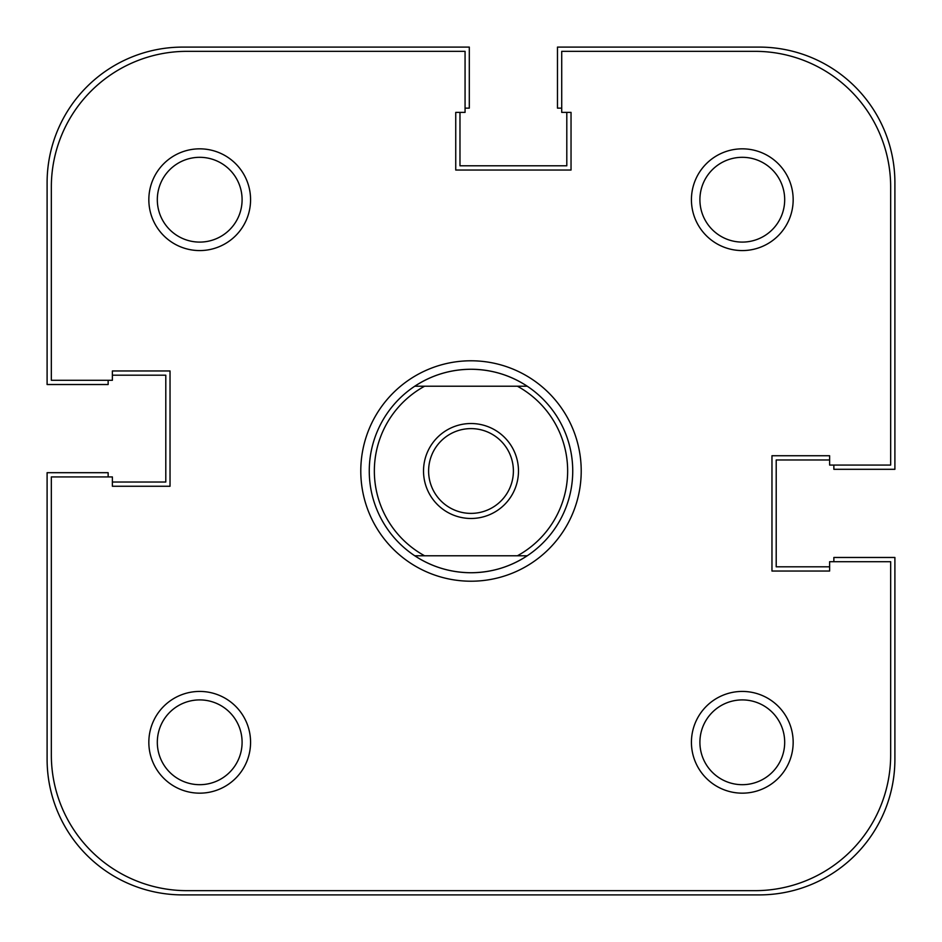 <?xml version="1.0" encoding="UTF-8"?>
<svg xmlns="http://www.w3.org/2000/svg" width="942" height="942" viewBox="0 0 942 942"><rect width="100%" height="100%" fill="white"/><g stroke="black" fill="none" stroke-linecap="round" stroke-linejoin="round"><path stroke-width="1.41" d="M108.142 476.935L108.142 472.696L47.1 472.696L47.1 759.252A135.648 135.648 0 0 0 182.748 894.9L759.252 894.9A135.648 135.648 0 0 0 894.9 759.252L894.9 557.476L833.858 557.476L833.858 561.715M829.619 566.801L776.208 566.801L776.208 459.979L829.619 459.979M561.715 108.142L557.476 108.142L557.476 47.1L759.252 47.1A135.648 135.648 0 0 1 894.9 182.748L894.9 469.304L833.858 469.304L833.858 465.065M566.801 112.381L566.801 165.792L459.979 165.792L459.979 112.381M108.142 380.285L108.142 384.524L47.1 384.524L47.1 182.748A135.648 135.648 0 0 1 182.748 47.1L469.304 47.1L469.304 108.142L465.065 108.142M112.381 375.199L165.792 375.199L165.792 482.021L112.381 482.021M691.428 199.704A50.868 50.868 0 0 1 742.296 148.836A50.868 50.868 0 0 1 793.164 199.704A50.868 50.868 0 0 1 742.296 250.572A50.868 50.868 0 0 1 691.428 199.704M784.686 199.704A42.39 42.39 0 0 0 742.296 157.314A42.39 42.39 0 0 0 699.906 199.704A42.39 42.39 0 0 0 742.296 242.094A42.39 42.39 0 0 0 784.686 199.704M148.836 742.296A50.868 50.868 0 0 1 199.704 691.428A50.868 50.868 0 0 1 250.572 742.296A50.868 50.868 0 0 1 199.704 793.164A50.868 50.868 0 0 1 148.836 742.296M242.094 742.296A42.39 42.39 0 0 0 199.704 699.906A42.39 42.39 0 0 0 157.314 742.296A42.39 42.39 0 0 0 199.704 784.686A42.39 42.39 0 0 0 242.094 742.296M148.836 199.704A50.868 50.868 0 0 1 199.704 148.836A50.868 50.868 0 0 1 250.572 199.704A50.868 50.868 0 0 1 199.704 250.572A50.868 50.868 0 0 1 148.836 199.704M242.094 199.704A42.39 42.39 0 0 0 199.704 157.314A42.39 42.39 0 0 0 157.314 199.704A42.39 42.39 0 0 0 199.704 242.094A42.39 42.39 0 0 0 242.094 199.704M691.428 742.296A50.868 50.868 0 0 1 742.296 691.428A50.868 50.868 0 0 1 793.164 742.296A50.868 50.868 0 0 1 742.296 793.164A50.868 50.868 0 0 1 691.428 742.296M784.686 742.296A42.39 42.39 0 0 0 742.296 699.906A42.39 42.39 0 0 0 699.906 742.296A42.39 42.39 0 0 0 742.296 784.686A42.39 42.39 0 0 0 784.686 742.296M360.786 471A110.214 110.214 0 0 1 471 360.786A110.214 110.214 0 0 1 581.214 471A110.214 110.214 0 0 1 471 581.214A110.214 110.214 0 0 1 360.786 471M527.237 555.78L517.405 555.78A96.649 96.649 0 0 0 517.405 386.22L527.237 386.22A101.736 101.736 0 0 0 414.763 386.22L424.595 386.22A96.649 96.649 0 0 0 424.595 555.78L414.763 555.78A101.736 101.736 0 0 0 527.237 555.78C510.152 566.943 491.406 572.595 471 572.736C450.594 572.595 431.848 566.943 414.763 555.78A101.736 101.736 0 0 1 414.763 386.22C431.848 375.057 450.594 369.405 471 369.264C491.406 369.405 510.152 375.057 527.237 386.22A101.736 101.736 0 0 1 527.237 555.78L414.763 555.78M51.339 476.935L51.339 755.013A135.648 135.648 0 0 0 186.987 890.661L755.013 890.661A135.648 135.648 0 0 0 890.661 755.013L890.661 561.715L829.619 561.715L829.619 571.04L771.969 571.04L771.969 455.74L829.619 455.74L829.619 465.065L890.661 465.065L890.661 186.987A135.648 135.648 0 0 0 755.013 51.339L561.715 51.339L561.715 112.381L571.04 112.381L571.04 170.031L455.74 170.031L455.74 112.381L465.065 112.381L465.065 51.339L186.987 51.339A135.648 135.648 0 0 0 51.339 186.987L51.339 380.285L112.381 380.285L112.381 370.96L170.031 370.96L170.031 486.26L112.381 486.26L112.381 476.935L51.339 476.935M423.523 471A47.477 47.477 0 0 1 471 423.523A47.477 47.477 0 0 1 518.477 471A47.477 47.477 0 0 1 471 518.477A47.477 47.477 0 0 1 423.523 471M513.39 471A42.39 42.39 0 0 0 471 428.61A42.39 42.39 0 0 0 428.61 471A42.39 42.39 0 0 0 471 513.39A42.39 42.39 0 0 0 513.39 471M527.237 386.22L414.763 386.22"/></g></svg>
